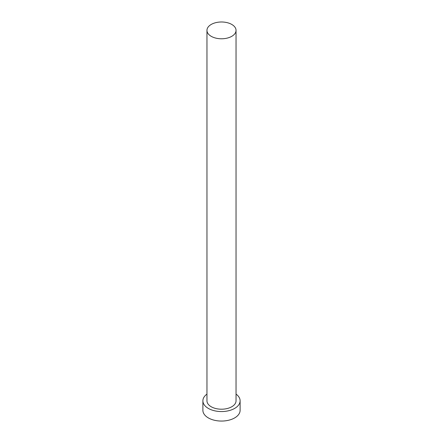 <?xml version="1.0" encoding="UTF-8"?>
<svg xmlns="http://www.w3.org/2000/svg" width="443" height="443" viewBox="0 0 443 443"><rect width="100%" height="100%" fill="white"/><g stroke="black" fill="none" stroke-linecap="round" stroke-linejoin="round"><path stroke-width="0.66" d="M211.217 36.32A14.541 8.395 0 0 0 227.065 38.142A14.541 8.395 0 0 0 236.041 30.384A14.541 8.395 0 0 0 231.783 24.448A14.541 8.395 0 0 0 215.935 22.626A14.541 8.395 0 0 0 206.959 30.384A14.541 8.395 0 0 0 211.217 36.32M206.959 30.384L206.959 400.81A14.541 8.395 0 0 0 211.217 406.752A14.541 8.395 0 0 0 227.065 408.568A14.541 8.395 0 0 0 236.041 400.81L236.041 30.384M206.959 394.104A18.612 10.748 0 0 0 202.888 400.81A18.612 10.748 0 0 0 208.337 408.413A18.612 10.748 0 0 0 228.621 410.739A18.612 10.748 0 0 0 240.112 400.81A18.612 10.748 0 0 0 236.041 394.104M202.888 400.81L202.888 410.312A18.612 10.748 0 0 0 208.337 417.91A18.612 10.748 0 0 0 228.621 420.241A18.612 10.748 0 0 0 240.112 410.312L240.112 400.81"/></g></svg>
